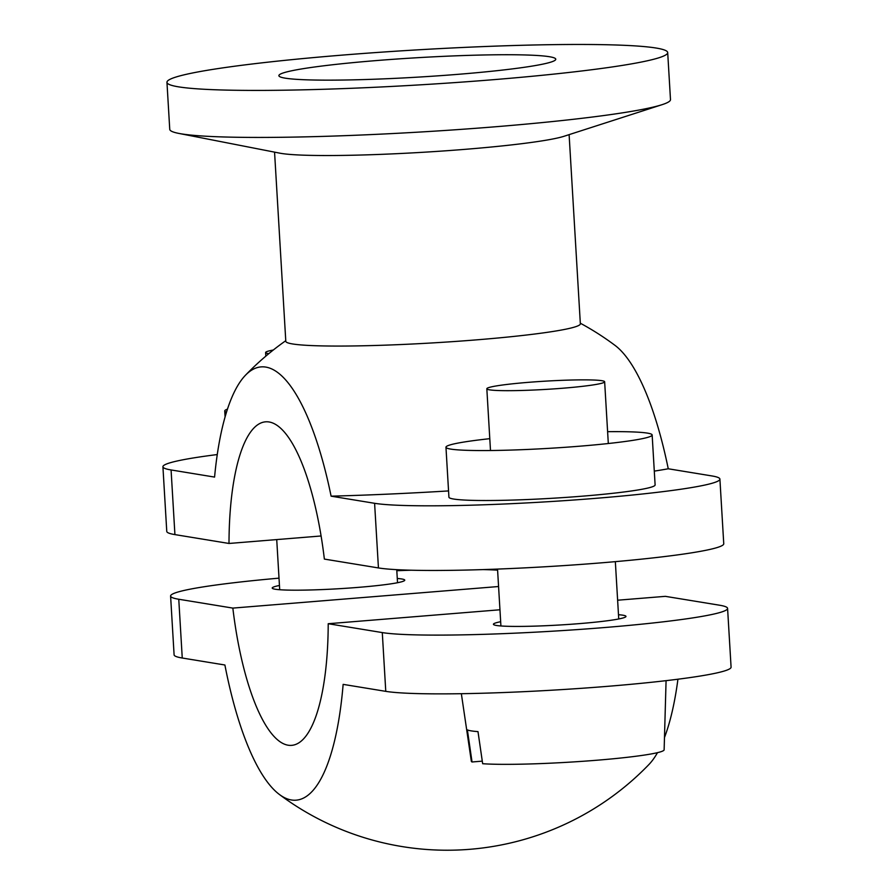 <?xml version="1.0" encoding="UTF-8"?>
<svg xmlns="http://www.w3.org/2000/svg" width="894" height="894" viewBox="0 0 894 894"><rect width="100%" height="100%" fill="white"/><g stroke="black" fill="none" stroke-linecap="round" stroke-linejoin="round"><path stroke-width="1.34" d="M489.789 438.675A103.279 7.23 -3.4 0 0 445.961 447.223A103.279 7.23 -3.4 0 0 450.721 449.09A103.279 7.23 -3.4 0 0 564.93 447.313A103.279 7.23 -3.4 0 0 652.151 434.976A103.279 7.23 -3.4 0 0 647.39 433.109A103.279 7.23 -3.4 0 0 607.618 431.679M445.961 447.223L448.922 497.176A103.279 7.23 -3.4 0 0 453.683 499.042A103.279 7.23 -3.4 0 0 567.902 497.265A103.279 7.23 -3.4 0 0 655.112 484.928L652.151 434.976M549.374 56.713A138.682 9.7 -3.4 0 0 395.997 59.093A138.682 9.7 -3.4 0 0 278.883 75.666A138.682 9.7 -3.4 0 0 285.275 78.169A138.682 9.7 -3.4 0 0 438.641 75.789A138.682 9.7 -3.4 0 0 555.766 59.216A138.682 9.7 -3.4 0 0 549.374 56.713M656.129 48.041A250.812 17.545 176.6 0 1 667.695 52.567A250.812 17.545 176.6 0 1 455.884 82.527A250.812 17.545 176.6 0 1 178.509 86.841A250.812 17.545 176.6 0 1 166.954 82.315A250.812 17.545 176.6 0 1 378.765 52.355A250.812 17.545 176.6 0 1 656.129 48.041M667.695 52.567L670.489 99.58A250.812 17.545 176.6 0 1 662.029 104.687A250.812 17.545 176.6 0 1 425.678 131.697A250.812 17.545 176.6 0 1 181.303 133.854A250.812 17.545 176.6 0 1 178.744 133.396A250.812 17.545 176.6 0 1 169.748 129.328L166.954 82.315M662.029 104.687L564.058 136.268A147.532 10.326 176.6 0 1 425.03 152.159A147.532 10.326 176.6 0 1 281.275 153.422A147.532 10.326 176.6 0 1 279.766 153.153L178.744 133.396M274.559 152.136L285.801 341.296A147.532 10.326 -3.4 0 0 292.595 343.955A147.532 10.326 -3.4 0 0 416.783 343.788A147.532 10.326 -3.4 0 0 560.393 330.221A147.532 10.326 -3.4 0 0 580.351 323.796L569.109 134.636M654.296 471.116A262.87 18.394 176.6 0 0 668.254 468.78L711.747 475.91A177.046 12.382 176.6 0 1 719.905 479.106A177.046 12.382 176.6 0 1 570.394 500.249A177.046 12.382 176.6 0 1 374.597 503.3L331.104 496.17A217.331 64.267 -94.6 0 0 245.425 375.279A217.331 64.267 -94.6 0 0 214.571 477.083L171.078 469.953A177.046 12.382 176.6 0 1 162.92 466.769A177.046 12.382 176.6 0 1 217.253 454.554M448.553 490.929A262.87 18.394 176.6 0 1 331.104 496.17M719.905 479.106L723.749 543.742A177.046 12.382 176.6 0 1 574.239 564.896A177.046 12.382 176.6 0 1 378.441 567.936L324.366 559.085A162.295 47.985 -94.6 0 0 265.462 421.834A162.295 47.985 -94.6 0 0 228.998 543.463L321.08 535.975M228.998 543.463L174.922 534.601A177.046 12.382 176.6 0 1 166.765 531.405L162.92 466.769M668.254 468.78A217.331 64.267 -94.6 0 0 614.871 345.274A280.325 280.325 0 0 0 580.318 323.215M227.434 409.15A103.279 7.23 -3.4 0 0 224.74 410.983A103.279 7.23 -3.4 0 0 226.473 412.179M397.271 578.474A66.391 4.649 176.6 0 1 401.697 578.966A66.391 4.649 176.6 0 1 404.758 580.161A66.391 4.649 176.6 0 1 348.694 588.096A66.391 4.649 176.6 0 1 275.274 589.235A66.391 4.649 176.6 0 1 272.212 588.04A66.391 4.649 176.6 0 1 279.453 585.481M500.662 621.71A66.391 4.649 -3.4 0 0 493.432 624.28A66.391 4.649 -3.4 0 0 496.483 625.476A66.391 4.649 -3.4 0 0 569.914 624.336A66.391 4.649 -3.4 0 0 625.979 616.402A66.391 4.649 -3.4 0 0 622.917 615.206A66.391 4.649 -3.4 0 0 618.492 614.714M617.631 600.209L665.348 596.343L719.424 605.193A177.046 12.382 176.6 0 1 727.582 608.389L731.08 667.159A177.046 12.382 176.6 0 1 581.569 688.302A177.046 12.382 176.6 0 1 385.772 691.353L343.14 684.368A217.331 64.267 85.4 0 1 279.476 794.531A217.331 64.267 85.4 0 1 224.897 665.002L182.253 658.018L178.766 599.248L232.842 608.099L498.573 586.52M178.766 599.248A177.046 12.382 176.6 0 1 170.598 596.052A177.046 12.382 176.6 0 1 279.017 578.15M396.813 570.718A177.046 12.382 176.6 0 1 411.061 570.216M483.285 569.59A177.046 12.382 176.6 0 1 497.6 570.137M182.253 658.018A177.046 12.382 176.6 0 1 174.095 654.821L170.598 596.052M499.958 609.775L328.21 623.721L382.286 632.583A177.046 12.382 176.6 0 0 578.072 629.544A177.046 12.382 176.6 0 0 727.582 608.389M677.931 679.216A217.331 64.267 85.4 0 1 664.477 737.528M657.492 752.659A217.331 64.267 85.4 0 1 648.932 764.515A280.325 280.325 0 0 1 279.476 794.531M328.21 623.721A162.295 47.985 85.4 0 1 291.746 745.35A162.295 47.985 85.4 0 1 232.842 608.099M666.075 680.669L664.13 749.82A96.563 6.761 176.6 0 1 591.001 760.693A96.563 6.761 176.6 0 1 482.659 763.711L477.988 731.616A99.402 6.951 176.6 0 1 471.16 730.867A99.402 6.951 176.6 0 1 467.372 729.873L472.043 761.979A96.563 6.761 176.6 0 1 471.339 761.275L461.349 693.71M601.93 380.71A59.015 4.124 176.6 0 1 604.646 381.772A59.015 4.124 176.6 0 1 554.805 388.823A59.015 4.124 176.6 0 1 489.543 389.84A59.015 4.124 176.6 0 1 486.828 388.767A59.015 4.124 176.6 0 1 536.668 381.716A59.015 4.124 176.6 0 1 601.93 380.71M472.043 761.979L482.279 761.14M268.781 353.666A59.015 4.124 176.6 0 1 268.334 353.599A59.015 4.124 176.6 0 1 265.607 352.538A59.015 4.124 176.6 0 1 273.296 350.023M374.597 503.3L378.441 567.936M171.078 469.953L174.922 534.601M385.772 691.353L382.286 632.583M285.756 340.715A280.325 280.325 0 0 0 245.425 375.279M224.74 410.983L225.087 416.816M604.646 381.772L608.311 443.513M615.34 561.644L618.737 618.961M486.828 388.767L490.493 450.52M497.533 569.087L500.919 625.968M396.746 569.657L397.528 582.732M265.607 352.538L265.82 356.136M276.727 539.585L279.699 589.727"/></g></svg>
